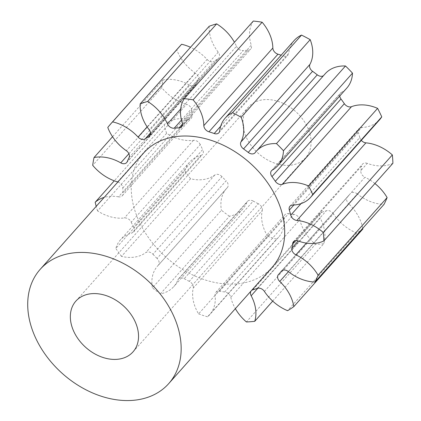 <?xml version="1.0" encoding="UTF-8"?>
<svg xmlns="http://www.w3.org/2000/svg" width="421" height="421" viewBox="0 0 421 421"><rect width="100%" height="100%" fill="white"/><g stroke="black" fill="none" stroke-linecap="round" stroke-linejoin="round"><path stroke-width="0.32" stroke-dasharray="2.1 1.58" d="M308.704 130.042A38.216 28.039 41.6 0 1 305.551 157.864A38.216 28.039 41.6 0 1 273.561 162.748A38.216 28.039 41.6 0 1 245.285 134.894A38.216 28.039 41.6 0 1 248.437 107.071A38.216 28.039 41.6 0 1 280.423 102.187A38.216 28.039 41.6 0 1 308.704 130.042M272.224 267.219A85.989 63.092 41.6 0 1 200.249 278.207A85.989 63.092 41.6 0 1 136.62 215.536A85.989 63.092 41.6 0 1 143.719 152.934M272.334 170.063L341.357 92.452A5.81 4.263 -138.4 0 0 340.547 93.104A5.81 4.263 -138.4 0 0 339.736 96.014M301.015 203.627L359.776 137.551A5.81 4.263 -138.4 0 0 359.992 138.23A5.81 4.263 -138.4 0 0 361.286 140.351M392.898 163.301A39.211 28.77 -138.4 0 1 367.275 163.369L360.897 170.526A5.81 4.263 -138.4 0 0 361.176 173.21A5.81 4.263 -138.4 0 0 364.939 177.215L306.341 243.106M278.486 274.534L347.509 196.923A5.81 4.263 -138.4 0 0 347.451 196.981A5.81 4.263 -138.4 0 0 346.972 201.212A5.81 4.263 -138.4 0 0 348.767 203.843L288.448 271.666M252.905 289.785L321.928 212.173A5.81 4.263 -138.4 0 0 320.318 213.158A5.81 4.263 -138.4 0 0 319.839 217.389A5.81 4.263 -138.4 0 0 320.181 218.136L257.863 288.206M362.744 228.308A39.211 28.77 -138.4 0 0 360.85 221.63A39.211 28.77 -138.4 0 0 348.767 203.843M272.697 301.115L323.754 243.706A39.211 28.77 -138.4 0 0 322.486 223.172A39.211 28.77 -138.4 0 0 320.181 218.136M220.688 126.221L283.222 55.904A95.541 70.102 -138.4 0 0 281.139 55.188M283.222 55.904A5.81 4.263 -138.4 0 0 287.943 55.109A5.81 4.263 -138.4 0 0 288.759 53.214L219.736 130.826M294.268 40.421A39.211 28.77 -138.4 0 0 288.759 53.214M323.538 75.638A5.81 4.263 -138.4 0 0 324.054 75.17A5.81 4.263 -138.4 0 0 324.212 74.98L255.189 152.591M325.28 73.675A39.211 28.77 -138.4 0 0 324.212 74.98M341.357 92.452A39.211 28.77 -138.4 0 0 346.836 88.036M292.611 205.09L361.634 127.479A39.211 28.77 -138.4 0 0 379.589 119.769M361.634 127.479A5.81 4.263 -138.4 0 0 358.971 128.621A5.81 4.263 -138.4 0 0 358.366 132.483L293.842 205.032M359.776 137.551A95.541 70.102 -138.4 0 0 358.366 132.483M367.275 163.369A5.81 4.263 -138.4 0 0 362.476 164.137A5.81 4.263 -138.4 0 0 361.665 165.958L295.168 240.733M360.897 170.526A95.541 70.102 -138.4 0 0 361.665 165.958M374.911 183.524A39.211 28.77 -138.4 0 0 364.939 177.215M288.28 271.529L357.303 193.918A39.211 28.77 -138.4 0 0 383.999 204.406M357.303 193.918A5.81 4.263 -138.4 0 0 350.44 193.507A5.81 4.263 -138.4 0 0 350.325 193.644L281.544 270.982M347.509 196.923A95.541 70.102 -138.4 0 0 348.388 195.96A95.541 70.102 -138.4 0 0 350.325 193.644M362.86 228.987A129.936 95.341 41.6 0 1 356.598 233.071L287.575 310.682M264.425 291.448L333.443 213.836A39.211 28.77 -138.4 0 0 356.598 233.071M333.443 213.836A5.81 4.263 -138.4 0 0 326.301 210.753L257.278 288.369M321.928 212.173A95.541 70.102 -138.4 0 0 326.301 210.753M323.754 243.706A129.936 95.341 41.6 0 1 315.429 244.343L246.406 321.954M219.552 291.253L288.574 213.642A5.81 4.263 -138.4 0 0 284.938 214.715A5.81 4.263 -138.4 0 0 284.128 217.61A39.211 28.77 -138.4 0 1 278.644 237.149A39.211 28.77 -138.4 0 1 276.56 239.191L207.537 316.803A39.211 28.77 -138.4 0 0 209.621 314.761A39.211 28.77 -138.4 0 0 215.105 295.221A5.81 4.263 41.6 0 1 215.915 292.327A5.81 4.263 41.6 0 1 219.552 291.253A95.541 70.102 -138.4 0 0 224.735 291.937A5.81 4.263 41.6 0 1 230.803 297.3L299.826 219.688A39.211 28.77 -138.4 0 0 315.429 244.343M299.826 219.688A5.81 4.263 -138.4 0 0 293.758 214.326L224.735 291.937M288.574 213.642A95.541 70.102 -138.4 0 0 293.758 214.326M276.56 239.191A129.936 95.341 41.6 0 1 267.619 236.27L198.596 313.882A39.211 28.77 -138.4 0 1 193.239 288.075L262.262 210.458A39.211 28.77 -138.4 0 0 267.619 236.27M262.262 210.458A5.81 4.263 -138.4 0 0 258.31 203.743L189.287 281.354A5.81 4.263 41.6 0 1 193.239 288.075M253.221 201.075A5.81 4.263 -138.4 0 0 247.437 201.385A5.81 4.263 -138.4 0 0 246.843 202.364A39.211 28.77 -138.4 0 1 242.822 208.984A39.211 28.77 -138.4 0 1 229.445 216.226L160.422 293.837A39.211 28.77 -138.4 0 0 173.799 286.596A39.211 28.77 -138.4 0 0 177.82 279.976A5.81 4.263 41.6 0 1 178.415 278.997A5.81 4.263 41.6 0 1 184.198 278.686L253.221 201.075A95.541 70.102 -138.4 0 0 258.31 203.743M229.445 216.226A129.936 95.341 41.6 0 1 221.425 210.247L152.407 287.859A39.211 28.77 -138.4 0 1 157.549 266.072A39.211 28.77 -138.4 0 1 158.217 265.356L227.24 187.745A39.211 28.77 -138.4 0 0 226.572 188.461A39.211 28.77 -138.4 0 0 221.425 210.247M227.24 187.745A5.81 4.263 -138.4 0 0 227.34 187.64A5.81 4.263 -138.4 0 0 226.093 180.835L157.07 258.447A5.81 4.263 41.6 0 1 158.317 265.251A5.81 4.263 41.6 0 1 158.217 265.356M221.978 176.641A5.81 4.263 -138.4 0 0 214.768 175.031A39.211 28.77 -138.4 0 1 190.545 178.778L121.522 256.389A39.211 28.77 -138.4 0 0 145.745 252.642A5.81 4.263 41.6 0 1 152.955 254.252L221.978 176.641A95.541 70.102 -138.4 0 0 226.093 180.835M190.545 178.778A129.936 95.341 41.6 0 1 184.845 170.773L115.822 248.39A39.211 28.77 -138.4 0 1 120.48 239.865A39.211 28.77 -138.4 0 1 131.805 233.081L200.828 155.47A39.211 28.77 -138.4 0 0 189.503 162.253A39.211 28.77 -138.4 0 0 184.845 170.773M200.828 155.47A5.81 4.263 -138.4 0 0 202.501 154.465A5.81 4.263 -138.4 0 0 202.68 149.566L133.657 227.177A5.81 4.263 41.6 0 1 133.478 232.076A5.81 4.263 41.6 0 1 131.805 233.081M200.249 144.571A5.81 4.263 -138.4 0 0 193.455 140.34A39.211 28.77 -138.4 0 1 166.595 133.32L97.572 210.932A39.211 28.77 -138.4 0 0 124.432 217.952A5.81 4.263 41.6 0 1 131.226 222.188L200.249 144.571A95.541 70.102 -138.4 0 0 202.68 149.566M166.595 133.32A129.936 95.341 41.6 0 1 164.195 124.679L114.27 180.82M117.875 181.998A5.81 4.263 41.6 0 1 122.764 188.024A95.541 70.102 -138.4 0 0 123.09 192.95A5.81 4.263 41.6 0 1 122.274 195.77A5.81 4.263 41.6 0 1 118.554 196.833L187.577 119.222A39.211 28.77 -138.4 0 0 164.195 124.679M187.577 119.222A5.81 4.263 -138.4 0 0 191.297 118.159A5.81 4.263 -138.4 0 0 192.113 115.338L123.09 192.95M122.764 188.024L191.787 110.413A95.541 70.102 -138.4 0 0 192.113 115.338M191.787 110.413A5.81 4.263 -138.4 0 0 186.587 104.287L117.564 181.898M128.894 153.733L189.792 85.258A39.211 28.77 -138.4 0 0 163.048 79.932A129.936 95.341 41.6 0 0 161.738 87.715A39.211 28.77 -138.4 0 0 186.587 104.287M189.792 85.258A5.81 4.263 -138.4 0 0 195.654 84.989A5.81 4.263 -138.4 0 0 196.228 84.074L127.205 161.685M129.036 157.675L198.059 80.064A95.541 70.102 -138.4 0 0 196.228 84.074M198.059 80.064A5.81 4.263 -138.4 0 0 195.349 73.107L126.326 150.718M179.899 46.115A129.936 95.341 41.6 0 0 176.804 49.846A39.211 28.77 -138.4 0 0 195.349 73.107M147.124 126.879L207.085 59.461A39.211 28.77 -138.4 0 0 190.497 47.294M207.085 59.461A5.81 4.263 -138.4 0 0 214.3 61.177L150.523 132.889M150.239 134.946L217.978 58.777A95.541 70.102 -138.4 0 0 214.3 61.177M217.978 58.777A5.81 4.263 -138.4 0 0 218.731 58.156A5.81 4.263 -138.4 0 0 218.231 52.188L149.208 129.805M209.195 26.27A39.211 28.77 -138.4 0 0 218.231 52.188M180.667 109.028L236.465 46.289A39.211 28.77 -138.4 0 0 234.444 42.263M236.465 46.289A5.81 4.263 -138.4 0 0 243.217 50.604L181.472 120.032M182.498 124.006L248.106 50.231A95.541 70.102 -138.4 0 0 243.217 50.604M248.106 50.231A5.81 4.263 -138.4 0 0 250.69 49.089A5.81 4.263 -138.4 0 0 251.269 45.152L182.251 122.764M253.31 21.05A39.211 28.77 -138.4 0 0 251.269 45.152M118.554 196.833A39.211 28.77 -138.4 0 0 104.187 197.386M97.572 210.932A129.936 95.341 41.6 0 1 96.214 206.348M131.226 222.188A95.541 70.102 -138.4 0 0 133.657 227.177M121.522 256.389A129.936 95.341 41.6 0 1 115.822 248.39M152.955 254.252A95.541 70.102 -138.4 0 0 157.07 258.447M160.422 293.837A129.936 95.341 41.6 0 1 152.407 287.859M184.198 278.686A95.541 70.102 -138.4 0 0 189.287 281.354M207.537 316.803A129.936 95.341 41.6 0 1 198.596 313.882M230.803 297.3A39.211 28.77 -138.4 0 0 235.36 308.672M161.738 87.715L92.715 165.327M163.048 79.932L112.549 136.72M176.804 49.846L107.781 127.463M193.455 140.34L124.432 217.952M214.768 175.031L145.745 252.642M246.843 202.364L177.82 279.976M284.128 217.61L215.105 295.221M132.994 351.893L305.551 157.864M271.524 170.715L340.547 93.104M278.428 274.592L347.451 196.981M251.295 290.769L320.318 213.158M181.667 126.705L250.69 49.089M189.503 162.253L120.48 239.865M226.572 188.461L157.549 266.072M242.822 208.984L173.799 286.596M278.644 237.149L209.621 314.761M348.388 195.96L281.996 270.608M149.708 135.767L218.731 58.156M126.632 162.601L195.654 84.989M122.274 195.77L191.297 118.159M133.478 232.076L202.501 154.465M158.317 265.251L227.34 187.64M178.415 278.997L247.437 201.385M215.915 292.327L284.938 214.715M281.417 271.119L350.44 193.507M293.453 241.749L362.476 164.137M289.953 206.232L358.971 128.621M255.031 152.786L324.054 75.17M218.92 132.72L287.943 55.109M75.88 301.099L248.437 107.071"/><path stroke-width="0.63" d="M136.146 324.07A38.216 28.039 41.6 0 1 132.994 351.893A38.216 28.039 41.6 0 1 101.003 356.776A38.216 28.039 41.6 0 1 72.728 328.922A38.216 28.039 41.6 0 1 75.88 301.099A38.216 28.039 41.6 0 1 107.865 296.216A38.216 28.039 41.6 0 1 136.146 324.07M33.091 331.953A85.989 63.092 41.6 0 1 40.184 269.356A85.989 63.092 41.6 0 1 112.16 258.368A85.989 63.092 41.6 0 1 175.783 321.039A85.989 63.092 41.6 0 1 168.689 383.642A85.989 63.092 41.6 0 1 96.714 394.624A85.989 63.092 41.6 0 1 33.091 331.953M40.184 269.356L143.719 152.934A85.989 63.092 41.6 0 1 215.689 141.951A85.989 63.092 41.6 0 1 279.318 204.622A85.989 63.092 41.6 0 1 272.224 267.219L168.689 383.642M203.827 125.626L272.85 48.015A5.81 4.263 -138.4 0 0 273.213 49.799A5.81 4.263 -138.4 0 0 277.976 54.188L208.953 131.799A5.81 4.263 41.6 0 1 204.19 127.41A5.81 4.263 41.6 0 1 203.827 125.626A39.211 28.77 -138.4 0 0 201.38 113.581A39.211 28.77 -138.4 0 0 193.113 99.83L262.136 22.218A129.936 95.341 41.6 0 0 253.31 21.05L184.287 98.661A129.936 95.341 41.6 0 1 193.113 99.83M240.933 141.956L309.956 64.345A5.81 4.263 -138.4 0 0 309.903 67.955A5.81 4.263 -138.4 0 0 312.561 71.307L243.538 148.918A5.81 4.263 41.6 0 1 240.88 145.571A5.81 4.263 41.6 0 1 240.933 141.956A39.211 28.77 -138.4 0 0 241.28 117.559A39.211 28.77 -138.4 0 0 241.165 117.259A129.936 95.341 41.6 0 0 232.497 112.707A39.211 28.77 -138.4 0 0 225.246 118.038A39.211 28.77 -138.4 0 0 219.736 130.826A5.81 4.263 41.6 0 1 218.92 132.72A5.81 4.263 41.6 0 1 214.2 133.515A95.541 70.102 -138.4 0 0 208.953 131.799M339.736 96.014A5.81 4.263 -138.4 0 0 340.068 97.335A5.81 4.263 -138.4 0 0 340.999 99.003L271.977 176.615A5.81 4.263 41.6 0 1 271.045 174.947A5.81 4.263 41.6 0 1 271.524 170.715A5.81 4.263 41.6 0 1 272.334 170.063A39.211 28.77 -138.4 0 0 277.813 165.648A39.211 28.77 -138.4 0 0 283.475 150.739A129.936 95.341 41.6 0 0 276.465 143.593A39.211 28.77 -138.4 0 0 256.257 151.292A39.211 28.77 -138.4 0 0 255.189 152.591A5.81 4.263 41.6 0 1 255.031 152.786A5.81 4.263 41.6 0 1 248.243 152.428A95.541 70.102 -138.4 0 0 243.538 148.918M361.286 140.351A5.81 4.263 -138.4 0 0 365.907 142.845A39.211 28.77 -138.4 0 1 392.34 154.907L323.317 232.518A39.211 28.77 -138.4 0 0 296.884 220.457A5.81 4.263 41.6 0 1 290.969 215.841A5.81 4.263 41.6 0 1 290.753 215.163A95.541 70.102 -138.4 0 0 289.343 210.095A5.81 4.263 41.6 0 1 289.953 206.232A5.81 4.263 41.6 0 1 292.611 205.09A39.211 28.77 -138.4 0 0 310.566 197.381A39.211 28.77 -138.4 0 0 312.735 194.476A129.936 95.341 41.6 0 0 308.588 185.971A39.211 28.77 -138.4 0 0 282.48 184.298A5.81 4.263 41.6 0 1 275.323 181.309A95.541 70.102 -138.4 0 0 271.977 176.615M374.911 183.524A39.211 28.77 -138.4 0 1 387.12 197.575L318.097 275.187A39.211 28.77 -138.4 0 0 295.916 254.826A5.81 4.263 41.6 0 1 292.153 250.821A5.81 4.263 41.6 0 1 291.874 248.143A95.541 70.102 -138.4 0 0 292.642 243.57A5.81 4.263 41.6 0 1 293.453 241.749A5.81 4.263 41.6 0 1 298.252 240.98A39.211 28.77 -138.4 0 0 323.875 240.912A129.936 95.341 41.6 0 0 323.317 232.518M362.744 228.308A39.211 28.77 -138.4 0 1 362.86 228.987L293.837 306.599A39.211 28.77 -138.4 0 0 291.827 299.242A39.211 28.77 -138.4 0 0 279.744 281.454A5.81 4.263 41.6 0 1 277.949 278.823A5.81 4.263 41.6 0 1 278.428 274.592A5.81 4.263 41.6 0 1 278.486 274.534A95.541 70.102 -138.4 0 0 279.365 273.571A95.541 70.102 -138.4 0 0 281.302 271.261A5.81 4.263 41.6 0 1 281.417 271.119A5.81 4.263 41.6 0 1 288.28 271.529A39.211 28.77 -138.4 0 0 314.976 282.017A129.936 95.341 41.6 0 0 318.097 275.187M272.697 301.115L254.731 321.318A39.211 28.77 -138.4 0 0 253.463 300.783A39.211 28.77 -138.4 0 0 251.158 295.747A5.81 4.263 41.6 0 1 250.816 295A5.81 4.263 41.6 0 1 251.295 290.769A5.81 4.263 41.6 0 1 252.905 289.785A95.541 70.102 -138.4 0 0 257.278 288.369A5.81 4.263 41.6 0 1 264.425 291.448A39.211 28.77 -138.4 0 0 287.575 310.682A129.936 95.341 41.6 0 0 293.837 306.599M272.85 48.015A39.211 28.77 -138.4 0 0 270.403 35.969A39.211 28.77 -138.4 0 0 262.136 22.218M309.956 64.345A39.211 28.77 -138.4 0 0 310.303 39.948A39.211 28.77 -138.4 0 0 310.188 39.648L241.165 117.259M310.188 39.648A129.936 95.341 41.6 0 0 301.52 35.096L232.497 112.707M281.139 55.188A95.541 70.102 -138.4 0 0 277.976 54.188M301.52 35.096A39.211 28.77 -138.4 0 0 294.268 40.421L225.246 118.038M248.243 152.428L317.266 74.817A95.541 70.102 -138.4 0 0 312.561 71.307M317.266 74.817A5.81 4.263 -138.4 0 0 323.538 75.638M277.813 165.648L346.836 88.036A39.211 28.77 -138.4 0 0 352.498 73.128A129.936 95.341 41.6 0 0 345.488 65.981A39.211 28.77 -138.4 0 0 325.28 73.675L256.257 151.292M275.323 181.309L344.346 103.698A95.541 70.102 -138.4 0 0 340.999 99.003M344.346 103.698A5.81 4.263 -138.4 0 0 351.503 106.681L282.48 184.298M310.566 197.381L379.589 119.769A39.211 28.77 -138.4 0 0 381.758 116.864A129.936 95.341 41.6 0 0 377.611 108.36A39.211 28.77 -138.4 0 0 351.503 106.681M392.34 154.907A129.936 95.341 41.6 0 1 392.898 163.301L323.875 240.912M387.12 197.575A129.936 95.341 41.6 0 1 383.999 204.406L314.976 282.017M117.875 181.998A5.81 4.263 41.6 0 0 117.564 181.898A39.211 28.77 -138.4 0 1 92.715 165.327A129.936 95.341 41.6 0 1 94.025 157.543A39.211 28.77 -138.4 0 1 120.769 162.869A5.81 4.263 41.6 0 0 126.632 162.601A5.81 4.263 41.6 0 0 127.205 161.685A95.541 70.102 -138.4 0 1 129.036 157.675A5.81 4.263 41.6 0 0 126.326 150.718A39.211 28.77 -138.4 0 1 107.781 127.463A129.936 95.341 41.6 0 1 110.876 123.732L179.899 46.115A129.936 95.341 41.6 0 1 181.604 44.268L112.581 121.879A39.211 28.77 -138.4 0 1 138.062 137.072L147.124 126.879M190.497 47.294A39.211 28.77 -138.4 0 0 181.604 44.268M147.629 101.466A129.936 95.341 41.6 0 0 140.172 103.882L209.195 26.27A129.936 95.341 41.6 0 1 216.652 23.855L147.629 101.466A39.211 28.77 -138.4 0 1 167.442 123.9L180.667 109.028M234.444 42.263A39.211 28.77 -138.4 0 0 216.652 23.855M184.287 98.661A39.211 28.77 -138.4 0 0 182.251 122.764A5.81 4.263 41.6 0 1 181.667 126.705A5.81 4.263 41.6 0 1 179.083 127.842A95.541 70.102 -138.4 0 0 174.194 128.216A5.81 4.263 41.6 0 1 167.442 123.9M140.172 103.882A39.211 28.77 -138.4 0 0 149.208 129.805A5.81 4.263 41.6 0 1 149.708 135.767A5.81 4.263 41.6 0 1 148.955 136.388A95.541 70.102 -138.4 0 0 145.282 138.788A5.81 4.263 41.6 0 1 138.062 137.072M110.876 123.732A129.936 95.341 41.6 0 1 112.581 121.879M104.187 197.386A39.211 28.77 -138.4 0 0 95.172 202.29A129.936 95.341 41.6 0 0 96.214 206.348M235.36 308.672A39.211 28.77 -138.4 0 0 246.406 321.954A129.936 95.341 41.6 0 0 254.731 321.318M345.488 65.981L276.465 143.593M352.498 73.128L283.475 150.739M377.611 108.36L308.588 185.971M381.758 116.864L312.735 194.476M114.27 180.82L95.172 202.29M112.549 136.72L94.025 157.543M290.753 215.163L301.015 203.627M291.874 248.143L298.242 240.98M179.083 127.842L182.498 124.006M181.472 120.032L174.194 128.216M148.955 136.388L150.239 134.946M150.523 132.889L145.282 138.788M120.769 162.869L128.894 153.733M257.863 288.206L251.158 295.747M288.448 271.666L279.744 281.454M281.544 270.982L281.302 271.261M306.341 243.106L295.916 254.826M295.168 240.733L292.642 243.57M365.907 142.845L296.884 220.457M293.842 205.032L289.343 210.095M214.2 133.515L220.688 126.221M281.996 270.608L279.365 273.571"/></g></svg>

